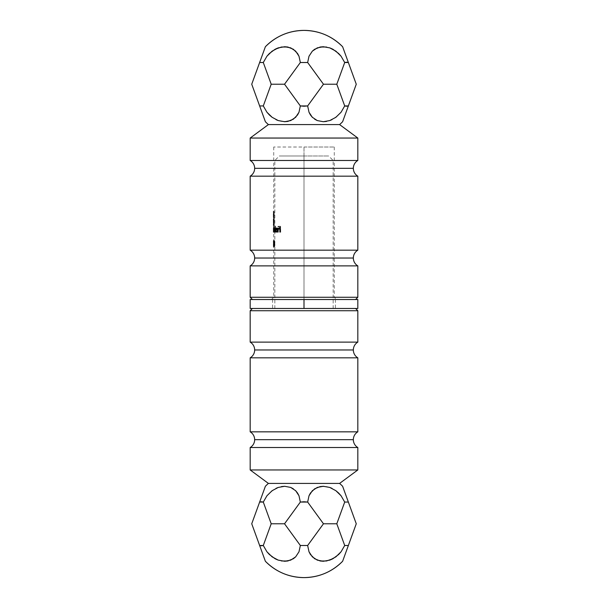 <?xml version="1.0" encoding="UTF-8"?>
<svg xmlns="http://www.w3.org/2000/svg" width="608" height="608" viewBox="0 0 608 608"><rect width="100%" height="100%" fill="white"/><g stroke="black" fill="none" stroke-linecap="round" stroke-linejoin="round"><path stroke-width="0.46" stroke-dasharray="3.04 2.28" d="M357.823 342.122L250.177 342.122L357.823 342.122M254.661 349.972L353.339 349.972L254.661 349.972M357.823 431.832L250.177 431.832L357.823 431.832M254.661 439.675L353.339 439.675L254.661 439.675M304 160.474L304 155.99L304 160.474L274.846 160.474L304 160.474L304 308.484L304 160.474L274.846 160.474L304 160.474L304 308.484L252.419 308.484L333.154 308.484L274.846 308.484L333.154 308.484L304 308.484L304 160.474L333.154 160.474L304 160.474L333.154 160.474L304 160.474L304 155.99L279.33 155.99L328.67 155.99L279.33 155.99L304 155.99L304 160.474M355.581 308.484L252.419 308.484L355.581 308.484M250.177 447.526L357.823 447.526L250.177 447.526M250.177 357.823L357.823 357.823L250.177 357.823M268.402 483.413L339.598 483.413L268.402 483.413M265.377 486.286L264.966 487.426M263.773 490.702L260.824 498.803M317.346 487.403L314.64 488.817L310.445 493.042L309.008 495.771L307.656 502.064L300.344 502.064L298.992 495.771L295.663 490.702L290.708 487.426L284.688 486.286L278.251 487.426L272.11 490.702L266.935 495.771L263.294 502.064L259.639 502.064L251.735 523.777L259.639 545.49L263.294 545.49L271.198 523.777L263.294 502.064L259.639 502.064L251.735 523.777L265.278 560.979M342.623 561.268L356.265 523.777L347.176 498.803L348.361 502.064L344.706 502.064L341.065 495.771L335.89 490.702L329.749 487.426L326.519 486.575L320.127 486.59M344.227 490.702L343.543 488.817M275.872 559.132L269.367 554.511L266.935 551.783L263.294 545.49L271.198 523.777L284.536 523.777L300.344 545.49L298.992 551.783L295.663 556.852L293.36 558.737L287.797 560.979L293.36 558.737L295.663 556.852L298.992 551.783L300.344 545.49L307.656 545.49L323.464 523.777L336.802 523.777L344.706 545.49L341.065 551.783L338.633 554.511L332.112 559.14M260.824 548.75L259.639 545.49L263.294 545.49L266.935 551.783L269.367 554.511L272.11 556.852L278.168 560.097M329.832 560.097L326.504 560.979M320.203 560.979L314.64 558.737L312.337 556.852L309.008 551.783L307.656 545.49L323.464 523.777L307.656 502.064L300.344 502.064L284.536 523.777L300.344 545.49L307.656 545.49L309.008 551.783L310.445 554.511L314.64 558.737M348.361 502.064L344.706 502.064L336.802 523.777L344.706 545.49L346.537 545.794L348.361 545.49L356.265 523.777L348.361 502.064M343.543 558.737L343.034 560.128M345.078 554.511L344.227 556.852M347.297 548.424L346.074 551.783M323.312 561.268L329.749 560.128L335.89 556.852L341.065 551.783L344.706 545.49L348.361 545.49M278.251 560.128L281.481 560.979M263.842 557.05L262.922 554.511M264.966 560.128L264.457 558.737M293.261 488.748L297.555 493.042L298.992 495.771L300.344 502.064L284.536 523.777L271.198 523.777L263.294 502.064L266.935 495.771L269.367 493.042L276.055 488.33M278.046 487.502L281.542 486.567M331.991 488.353L338.633 493.042L341.065 495.771L344.706 502.064L336.802 523.777L323.464 523.777L307.656 502.064L309.008 495.771L310.445 493.042L314.754 488.741M317.194 487.464L320.249 486.567M347.176 498.803L345.078 493.042M357.823 469.954L250.177 469.954L357.823 469.954M250.177 310.726L357.823 310.726L250.177 310.726M304 155.99L328.67 155.99L304 155.99M304 299.516L272.604 299.516L304 299.516L304 308.484L304 299.516L357.823 299.516L250.177 299.516L335.396 299.516L304 299.516L304 308.484L272.604 308.484L304 308.484L304 299.516L304 308.484L250.177 308.484L335.396 308.484L272.604 308.484L304 308.484L304 299.516L335.396 299.516L304 299.516L304 297.274L273.722 297.274L304 297.274L304 299.516L271.48 299.516L355.581 299.516L271.48 299.516L336.52 299.516L304 299.516L304 147.014L273.722 147.014L304 147.014L304 297.274L273.722 297.274L304 297.274L304 147.014L304 297.274L334.278 297.274L304 297.274L304 299.516L336.52 299.516L304 299.516M357.823 308.484L304 308.484L357.823 308.484M250.177 265.878L357.823 265.878L250.177 265.878M353.339 258.028L254.661 258.028L353.339 258.028M250.177 176.168L357.823 176.168L250.177 176.168M353.339 168.325L254.661 168.325L353.339 168.325M252.419 299.516L355.581 299.516L252.419 299.516M357.823 160.474L250.177 160.474L357.823 160.474M357.823 250.177L250.177 250.177L357.823 250.177M274.839 242.045L274.375 242.045L274.064 240.525L274.52 240.525L273.813 240.935L273.714 242.25L273.767 240.631L273.76 246.62L273.729 242.265L273.843 243.284L274.299 243.284L274.451 240.548L274.991 242.045L274.345 241.361L274.216 245.214L274.459 246.141L274.907 245.016L274.998 245.708L274.527 246.764L274.147 245.617L274.193 241.444L274.52 240.525L274.732 241.444M274.064 240.525L273.714 242.068L274.17 242.068L273.281 242.068L273.364 246.764L273.813 246.764L273.729 243.922L273.661 244.849L274.117 244.849L274.299 243.284L273.843 243.284L273.775 246.248L274.527 246.764L274.117 244.849L273.661 244.849L273.896 246.635L274.596 245.016L275.059 245.016L274.998 245.708L274.702 246.65L274.064 246.764L274.436 245.016L275.059 245.016L274.436 245.016L274.307 245.83L274.907 245.016L274.436 245.016L274.064 246.156L274.527 246.156L274.778 245.83L273.843 245.845L273.752 244.902L274.208 244.902L274.527 246.156L273.805 245.624L273.874 243.892L274.603 243.641L273.752 244.902L274.14 243.033L274.603 243.641L274.14 243.641L273.813 242.068L274.603 243.033L273.919 242.835L273.889 241.361L274.52 241.133L274.064 241.133L274.375 242.045L274.991 242.045L274.527 242.045L274.185 240.593M273.889 243.306L273.44 243.306L273.539 242.045L273.995 242.045L273.539 242.045L273.364 240.525L273.836 240.548L274.033 244.72M274.337 240.677L274.58 246.612L274.58 240.677L273.813 241.285L274.337 240.677M276.762 231.77L277.719 230.181L275.85 230.181L276.116 228.479L276.83 227.825L277.643 228.441L278.031 230.082L277.256 232.18L276.556 232.248L275.941 231.116L276.762 231.77M273.988 226.153L274.064 228.737L274.482 227.863L274.945 229.604L274.39 232.309L274.064 231.488L273.988 232.233L274.064 226.153L273.539 226.153L273.988 226.153L273.539 226.153L273.539 232.233L273.988 232.233L273.988 226.153M275.614 227.901L275.614 232.233L276.427 228.357L276.997 229.011L277.339 232.233L277.256 228.821L276.526 227.825L275.819 228.684L275.614 227.901L275.614 232.233L275.143 232.233L275.143 227.901L275.614 227.901M275.196 227.901L275.029 228.699L274.618 227.833L274.216 228.456L274.497 232.302L275.029 231.488L275.196 232.233L275.196 227.901L274.558 227.901L275.196 227.901L274.725 227.901L274.725 232.233L275.196 232.233L275.196 227.901M279.467 227.825L278.35 228.684L277.826 228.684L278.35 228.684L278.35 227.901L277.506 227.901L278.031 227.901L278.031 232.233L277.506 232.233L277.506 227.901L277.826 228.684L278.912 227.825L279.847 228.418L280.144 232.233L279.718 232.233L279.718 230.196L280.288 230.196L280.288 232.233L280.721 232.233L280.676 229.163L279.976 227.962L279.148 227.871L278.35 228.684L278.031 227.901L278.031 232.233L278.791 228.646L279.657 228.395L280.273 229.452M273.851 227.901L273.95 232.233L273.805 227.825L273.851 232.233L273.402 232.233L273.402 227.901L273.851 227.901L273.357 227.901L273.805 227.901L273.729 228.874L273.851 227.901M273.722 228.106L273.319 228.046L273.805 228.654L273.357 228.654L273.805 228.654L273.805 227.901L273.357 227.901L273.357 228.654L273.273 228.106L273.281 228.874L273.729 228.874L273.729 227.894M273.729 228.494L273.95 232.233L273.866 227.992L273.281 228.874L273.357 227.825L273.805 227.825L273.357 227.825L273.501 229.885L273.95 229.885L273.501 229.885L273.501 232.233L273.95 232.233L273.44 232.233L273.889 232.233L273.44 232.233L273.44 229.885L273.889 229.885L273.44 229.885L273.349 228.357L273.798 228.357L273.349 228.357L273.281 230.546L273.737 230.546L273.281 230.546L273.281 232.233L273.737 232.233L273.273 232.233L273.722 232.233L273.273 232.233L273.273 230.029L273.722 230.029L273.273 230.029L273.273 228.92L273.288 228.357L273.722 228.912M275.477 226.153L275.477 232.233L275.295 226.153L275.477 232.233L275.006 232.233L275.006 226.153L275.477 226.153L274.824 226.153L275.477 226.153M273.866 211.873L274.254 225.507L273.752 225.462L274.208 221.031L273.866 211.873M273.722 215.399L273.273 215.399L273.858 215.247L273.402 215.247L273.858 215.247L273.858 213.803L273.281 214.054L273.729 214.054L273.79 214.814L273.342 214.814L273.79 214.814L273.851 216.076L273.402 216.076L273.851 216.076L273.866 216.965L273.874 217.869L273.425 217.869L273.874 217.869L273.874 224.398L273.425 224.398L274.064 224.398L273.608 224.398L274.064 224.398L274.064 216.174L273.608 216.174L274.064 216.174L274.026 214.768L273.919 213.59L273.471 213.59L273.919 213.59L273.737 212.504L273.288 212.504L274.026 212.504L273.577 212.504L274.026 212.504L273.896 223.334L273.44 223.334L273.288 212.504L273.311 224.398L273.44 223.334L273.896 223.334L273.311 225.507L273.798 225.507L273.798 216.174L273.273 211.394L273.896 212.017L273.288 211.394L274.208 211.394L273.737 211.394L273.752 220.727L274.208 220.727L274.208 211.394L273.752 211.394L273.646 223.075L274.147 222.528L274.208 220.727L273.752 220.727L273.334 225.31L273.881 224.785L273.281 225.507L273.737 225.5L273.729 224.398L273.782 225.31L273.281 225.507L273.729 225.507L273.281 225.507L273.281 224.398L273.729 224.398L273.729 225.507L273.281 225.507L273.76 225.507L273.858 213.803L274.064 224.398L274.026 212.504L273.896 223.334L273.722 215.323M273.722 213.856L274.124 213.666L274.216 214.852L274.254 225.507L273.311 225.507L274.254 225.507L273.798 225.507L273.798 216.174L274.254 216.174L273.798 216.174L273.76 214.852L274.216 214.852L273.76 214.852L273.699 213.948M273.76 240.677L273.836 246.612L273.836 240.677L273.296 241.285L273.76 240.677M280.6 226.305L280.6 232.233L280.174 232.233L280.174 229.345L278.494 229.345L278.494 228.737L280.174 228.737L280.174 226.913L278.494 226.913L278.494 226.305L280.6 226.305L280.6 232.233L280.022 232.233L280.022 226.305L280.6 226.305L277.97 226.305L280.6 226.305M304 147.014L334.278 147.014L304 147.014M339.598 124.587L268.402 124.587L339.598 124.587M342.623 121.714L343.034 120.574M344.227 117.298L347.176 109.197M290.654 120.597L293.36 119.183L297.555 114.958L298.992 112.229L300.344 105.936L307.656 105.936L309.008 112.229L312.337 117.298L317.292 120.574L323.312 121.714L329.749 120.574L335.89 117.298L341.065 112.229L344.706 105.936L348.361 105.936L356.265 84.223L348.361 62.51L344.706 62.51L336.802 84.223L344.706 105.936L348.361 105.936L356.265 84.223L342.722 47.021M265.377 46.732L251.735 84.223L260.824 109.197L259.639 105.936L263.294 105.936L266.935 112.229L272.11 117.298L278.251 120.574L281.481 121.425L287.873 121.41M263.773 117.298L264.457 119.183M332.128 48.868L338.633 53.489L341.065 56.217L344.706 62.51L336.802 84.223L323.464 84.223L307.656 62.51L309.008 56.217L312.337 51.148L314.64 49.263L320.203 47.021L314.64 49.263L312.337 51.148L309.008 56.217L307.656 62.51L300.344 62.51L284.536 84.223L271.198 84.223L263.294 62.51L266.935 56.217L269.367 53.489L275.888 48.86M347.176 59.25L348.361 62.51L344.706 62.51L341.065 56.217L338.633 53.489L335.89 51.148L329.832 47.903M278.168 47.903L281.496 47.021M287.797 47.021L290.723 47.872M293.36 49.263L297.555 53.489L298.992 56.217L300.344 62.51L284.536 84.223L300.344 105.936L307.656 105.936L323.464 84.223L307.656 62.51L300.344 62.51L298.992 56.217L297.555 53.489L295.663 51.148L290.708 47.872M259.639 105.936L263.294 105.936L271.198 84.223L263.294 62.51L261.463 62.206L259.639 62.51L251.735 84.223L259.639 105.936M264.457 49.263L264.966 47.872M262.922 53.489L263.773 51.148M260.703 59.576L261.926 56.217M284.688 46.732L278.251 47.872L272.11 51.148L266.935 56.217L263.294 62.51L259.639 62.51M329.749 47.872L326.519 47.021M344.158 50.95L345.078 53.489M343.034 47.872L343.543 49.263M314.739 119.252L310.445 114.958L309.008 112.229L307.656 105.936L323.464 84.223L336.802 84.223L344.706 105.936L341.065 112.229L338.633 114.958L331.945 119.67M329.954 120.498L326.458 121.433M276.009 119.647L269.367 114.958L266.935 112.229L263.294 105.936L271.198 84.223L284.536 84.223L300.344 105.936L298.992 112.229L297.555 114.958L293.246 119.259M290.806 120.536L287.751 121.433M260.824 109.197L262.922 114.958M250.177 138.046L357.823 138.046L250.177 138.046M357.823 297.274L250.177 297.274L357.823 297.274M304 297.274L334.278 297.274L304 297.274M275.029 232.233L274.558 232.233L275.029 232.233L274.558 232.233L274.558 231.488L275.029 231.488L275.029 232.233M274.086 232.309L273.646 230.28L274.041 227.833L274.55 227.825L274.094 227.825L274.558 228.699L274.725 227.901L274.725 232.233L274.558 231.488L274.147 232.302L273.76 231.663L273.646 230.06L274.102 230.06L274.55 232.309L274.086 232.309L275.029 231.488L274.284 232.188M274.094 227.825L274.558 228.699L274.558 227.901L275.029 227.901L275.029 228.699L274.368 227.97L274.102 229.763M273.646 230.06L273.668 229.307M274.558 230.075L274.261 228.471L274.064 230.075L273.608 230.075L273.927 228.357L274.345 230.06L274.808 230.06L274.345 230.06L274.261 231.025L274.558 228.357L274.094 228.357L273.737 230.06L274.193 230.06L274.558 228.357L275.021 229.725L274.596 231.77L274.193 230.06L273.737 230.06L274.094 231.777L274.55 231.777L274.094 231.777L274.558 230.075L275.029 230.075L274.558 230.075L274.094 228.357L274.748 228.509L275.029 229.938M275.029 230.075L274.998 230.675M274.55 231.777L274.246 231.032L273.927 231.777L274.383 231.777L273.691 231.306L273.608 230.075L274.064 230.075L274.527 231.663L274.383 228.357L273.927 228.357L274.383 228.357L273.828 228.836L273.76 230.728L274.17 231.747L274.558 230.25M275.819 228.684L275.819 227.901L275.34 227.901L275.34 228.684L275.819 228.684L276.526 227.825L276.032 227.825L276.83 230.022L277.339 230.022L277.058 228.236M275.34 228.684L275.819 227.878L276.526 228.182L276.83 232.233L277.339 232.233L277.339 230.022L276.83 230.022L276.556 232.233L277.339 232.233L276.556 232.233L276.556 230.196L277.058 230.196L277.058 232.233L276.556 232.233L276.518 229.208L277.028 229.208L277.058 230.196L276.556 230.196L275.986 228.357L276.655 228.395L277.028 229.208L276.161 228.395L275.599 228.669L275.371 229.505L275.85 229.505L276.48 228.357L275.454 229.034L275.34 230.668L275.819 230.668L275.85 229.505L275.371 229.505L275.34 232.233L275.819 232.233L275.819 230.668L275.34 230.668L275.143 232.233L275.819 232.233L275.143 232.233L275.143 227.901L275.34 228.684L275.629 228.038M280.288 230.196L279.718 230.196L279.672 229.208L280.242 229.208L280.288 230.196L280.288 232.233L279.718 232.233L280.721 232.233L280.144 232.233L280.721 232.233L280.721 230.022L280.144 230.022L280.721 230.022L280.569 228.714L279.596 227.833M279.399 228.357L280.242 229.208L278.852 228.357L279.399 228.357L278.532 228.426L277.879 229.505L279.399 228.357M278.35 230.668L278.403 229.505L277.879 229.505L277.826 230.668L278.35 230.668L277.826 230.668L277.826 232.233L278.35 232.233L278.35 230.668M278.031 232.233L277.506 232.233L278.031 232.233M277.826 232.233L277.506 227.901L277.826 228.684L279.163 227.856L280.007 228.76L280.144 232.233L279.718 232.233L279.627 229.003L278.852 228.357L277.932 229.246L277.826 232.233M274.193 241.239L274.345 241.832M273.714 242.068L273.706 243.93L273.813 240.525L273.364 240.525L273.281 242.068L273.729 242.068M274.52 241.133L274.269 242.068L273.813 242.068L274.064 241.133M273.805 230.409L273.737 228.357L273.288 228.357L273.357 230.409L273.805 230.409L273.357 230.409L273.357 232.233L273.805 232.233L273.805 230.409M273.851 232.233L273.357 232.233L273.851 232.233M273.357 232.233L273.402 227.901L273.357 232.233M273.273 228.92L273.281 228.502M273.372 227.84L273.357 228.654L273.372 227.84M274.064 232.233L273.539 232.233L274.064 232.233L273.608 232.233L273.608 231.488L274.064 231.488L274.064 232.233M274.155 231.99L273.608 231.488L274.109 232.172L274.489 230.06L274.96 230.06L274.922 230.82M273.775 227.954L273.608 228.737L274.573 227.97L274.953 229.794M274.383 227.825L273.82 227.878L273.608 228.737L273.608 226.153L274.064 226.153L274.064 228.737L273.608 228.737L273.539 226.153L273.539 232.233L273.608 231.488L273.874 232.302L274.307 231.663L274.459 229.315M274.383 228.357L274.147 231.306L274.527 231.656L274.801 230.272M274.345 230.06L274.314 230.652M274.808 230.06L274.778 229.482M274.489 230.06L273.927 227.825M273.927 231.777L273.737 228.631L274.337 229.915M275.295 232.233L275.295 226.153L274.824 226.153L274.824 232.233L275.295 232.233M274.824 232.233L275.006 226.153L274.824 232.233M275.941 231.116L275.462 231.116L276.138 230.865L275.462 231.116L275.606 231.64L276.344 232.309L277.4 230.979L276.807 228.015L275.895 228.023L275.416 229.383L275.371 230.181L277.202 230.181L276.518 231.754L275.652 230.865L276.336 231.405M276.04 228.676L276.83 227.825L276.336 227.825L277.309 228.015L278.031 230.082L277.506 230.082L278 230.538L277.256 232.18L276.344 232.309L276.838 232.309L275.971 231.23M276.374 231.777L275.462 231.116L276.062 232.248L276.754 232.18L277.506 230.082L277.126 228.441L276.321 228.357L277.4 228.76L276.891 228.76L277.172 229.649L277.681 229.649L275.584 229.649L277.681 229.649L276.807 228.015L275.705 228.296L275.371 230.181L277.202 230.181L276.374 231.777L277.172 231.678L277.719 230.181L275.371 230.181L275.85 230.181L276.024 228.745M276.822 228.357L275.584 229.649L276.321 228.357L276.822 228.357L276.07 229.649L277.681 229.649L276.822 228.357M277.119 229.398L275.584 229.649L276.192 228.372L277.119 229.398M273.288 215.863L273.737 215.863L273.288 216.03L273.752 216.623L273.304 216.623L273.311 217.634L273.76 217.634L273.311 217.634L273.311 218.956L273.76 218.956L273.273 218.956L273.858 218.956L273.402 218.956L273.402 220.377L273.858 220.377L273.273 220.377L273.76 220.377L273.311 220.377L273.311 224.398L273.76 224.398L273.311 224.398L273.76 224.398L273.311 224.398L273.311 225.507L273.288 215.863M274.01 212.739L274.124 213.666M273.668 213.666L273.44 212.017M273.646 223.075L273.433 224.785M274.58 246.612L274.58 240.677L274.117 240.677L274.117 246.612L274.58 246.612L273.995 246.612L274.58 246.612M274.459 241.285L274.459 246.612L273.995 246.612L273.995 241.285L274.459 241.285L273.813 241.285L274.459 241.285M273.995 241.285L274.117 246.612L273.995 241.285M273.836 246.612L273.836 240.677L273.387 240.677L273.387 246.612L273.836 246.612L273.342 246.612L273.836 246.612M273.798 241.285L273.798 246.612L273.342 246.612L273.342 241.285L273.798 241.285L273.296 241.285L273.798 241.285M273.342 241.285L273.387 246.612L273.342 241.285M273.539 242.045L273.281 244.88L273.729 244.88L273.281 244.88L273.281 245.837L273.364 243.641L273.813 243.641L273.737 244.895L273.288 244.895L273.737 244.895L273.813 246.156L273.304 245.837L273.737 246.111L273.311 246.62L273.585 244.933L274.033 244.933L274.01 245.67L273.881 246.658L273.364 246.764L273.463 243.443M274.033 244.933L273.585 244.933L273.524 242.569M273.813 243.033L273.927 242.052L273.478 242.052L273.364 243.033L273.843 242.972L273.851 241.186L273.364 241.133L273.478 242.052L273.927 242.052L273.851 241.186L273.813 243.033M273.813 246.156L273.965 244.948L273.509 244.948L273.364 246.156L273.912 245.868L273.858 243.724L273.364 243.641L273.509 244.948L273.965 244.948L273.858 243.724L273.813 246.156M273.296 242.151L273.364 241.133L273.296 242.151M273.288 245.032L273.364 243.641L273.288 245.032M278.494 226.913L278.494 226.305L277.97 226.305L277.97 226.913L280.174 226.913L278.494 226.913M280.174 228.737L280.174 226.913L279.604 226.913L279.604 228.737L280.174 228.737L277.97 228.737L280.174 228.737M278.494 229.345L278.494 228.737L277.97 228.737L277.97 229.345L280.174 229.345L278.494 229.345M280.174 232.233L280.174 229.345L279.604 229.345L279.604 232.233L280.174 232.233M279.604 232.233L280.022 232.233L280.022 226.305L277.97 226.305L277.97 226.913L279.604 226.913L279.604 228.737L277.97 228.737L277.97 229.345L279.604 229.345L279.604 232.233M274.846 308.484L274.846 160.474L279.33 155.99M333.154 308.484L333.154 160.474L328.67 155.99M272.604 299.516L272.604 308.484M335.396 299.516L335.396 308.484M273.722 228.783L273.722 297.274L271.48 299.516M273.722 147.014L273.722 211.394M273.722 228.023L273.722 225.507M273.722 224.398L273.722 220.377M273.722 212.504L273.722 213.894M273.722 215.361L273.722 218.956M334.278 147.014L334.278 297.274L336.52 299.516M273.273 228.783L273.273 228.023M273.273 220.377L273.273 218.956M273.273 215.361L273.273 213.894M273.273 212.504L273.273 211.394M273.273 224.398L273.273 225.507"/><path stroke-width="0.91" d="M250.177 431.832L357.823 431.832A9.112 9.112 0 0 0 353.339 439.675L254.661 439.675A9.112 9.112 0 0 0 250.177 431.832A9.112 9.112 0 0 1 250.177 447.526L250.177 469.954L268.402 483.413L339.598 483.413L357.823 469.954L250.177 469.954L357.823 469.954L357.823 447.526L250.177 447.526A9.112 9.112 0 0 0 254.661 439.675L353.339 439.675A9.112 9.112 0 0 1 357.823 431.832L357.823 357.823L250.177 357.823L250.177 431.832L357.823 431.832L357.823 357.823A9.112 9.112 0 0 1 353.339 349.972L254.661 349.972A9.112 9.112 0 0 0 250.177 342.122L357.823 342.122A9.112 9.112 0 0 0 353.339 349.972A9.112 9.112 0 0 1 357.823 342.122L357.823 310.726L355.581 308.484L357.823 310.726L250.177 310.726L357.823 310.726L357.823 342.122L250.177 342.122A9.112 9.112 0 0 1 250.177 357.823A9.112 9.112 0 0 0 254.661 349.972L353.339 349.972A9.112 9.112 0 0 0 357.823 357.823L250.177 357.823L250.177 431.832M252.419 308.484L250.177 310.726L250.177 342.122L250.177 310.726L252.419 308.484M342.623 486.286L342.623 486.286A53.823 53.823 0 0 0 339.598 483.413L357.823 469.954L357.823 447.526A9.112 9.112 0 0 1 353.339 439.675A9.112 9.112 0 0 0 357.823 447.526L250.177 447.526L250.177 469.954L268.402 483.413A53.823 53.823 0 0 0 265.377 486.286L259.639 502.064L263.294 502.064L266.935 495.771L272.11 490.702L278.251 487.426L284.688 486.286L290.708 487.426L295.663 490.702L298.992 495.771L300.344 502.064L307.656 502.064L309.008 495.771L312.337 490.702L317.292 487.426L323.312 486.286L329.749 487.426L335.89 490.702L341.065 495.771L344.706 502.064L348.361 502.064L342.623 486.286A53.823 53.823 0 0 0 339.598 483.413L268.402 483.413A53.823 53.823 0 0 0 265.377 486.286L265.377 486.286M332.926 558.729L338.633 554.511L341.065 551.783L344.706 545.49L336.802 523.777L344.706 502.064L348.361 502.064L356.265 523.777L342.623 561.268C331.953 571.923 319.078 577.364 304 577.6A53.823 53.823 0 0 0 342.623 561.268L348.361 545.49L344.706 545.49L341.065 551.783L335.89 556.852L329.749 560.128L323.312 561.268L317.292 560.128L312.337 556.852L309.008 551.783L307.656 545.49L300.344 545.49L298.992 551.783L295.663 556.852L290.708 560.128L284.688 561.268L278.251 560.128L272.11 556.852L266.935 551.783L263.294 545.49L259.639 545.49L265.377 561.268A53.823 53.823 0 0 0 304 577.6C288.922 577.364 276.047 571.923 265.377 561.268L251.735 523.777L259.639 502.064L261.463 501.76L263.294 502.064L271.198 523.777L263.294 545.49L261.463 545.794L259.639 545.49L251.735 523.777L264.966 487.426M281.481 486.575L284.688 486.286L278.251 487.426L272.11 490.702L266.935 495.771L263.294 502.064L271.198 523.777L263.294 545.49L266.935 551.783L269.367 554.511L275.074 558.729M320.203 486.575L314.64 488.817L320.203 486.575L323.312 486.286L329.749 487.426L323.312 486.286L320.203 486.575M342.722 486.575L356.265 523.777L348.361 545.49L344.706 545.49L336.802 523.777L323.464 523.777L307.656 545.49L309.008 551.783L310.437 554.504M281.481 560.979L287.797 560.979L284.688 561.268L278.251 560.128L284.688 561.268L287.797 560.979L293.36 558.737L295.663 556.852L298.992 551.783L300.344 545.49L284.536 523.777L271.198 523.777L284.536 523.777L300.344 502.064L304 501.76L307.656 502.064L323.464 523.777L307.656 545.49L300.344 545.49L284.536 523.777L300.344 502.064L298.992 495.771L297.555 493.042L295.663 490.702L290.708 487.426L293.36 488.817M278.168 560.097L275.872 559.132M332.112 559.14L329.832 560.097M326.519 560.979L320.203 560.979L326.519 560.979L332.895 558.737M320.203 560.979L314.64 558.737L320.203 560.979L323.312 561.268M342.623 561.268L343.034 560.128M310.445 554.511L314.64 558.737M275.105 558.737L278.251 560.128M344.227 556.852L343.543 558.737M346.074 551.783L345.078 554.511M348.361 545.49L347.176 548.75M262.922 554.511L260.824 548.75M264.457 558.737L263.773 556.852M265.278 560.979L264.966 560.128M260.824 498.803L263.773 490.702M276.055 488.33L278.046 487.502M284.688 486.286L290.708 487.426L284.688 486.286M329.954 487.502L331.991 488.353M314.64 488.817L310.445 493.042L309.008 495.771L307.656 502.064L323.464 523.777L336.802 523.777L344.706 502.064L341.065 495.771L338.633 493.042L335.89 490.702L329.749 487.426M343.543 488.817L344.227 490.702M345.078 493.042L347.176 498.803M357.823 299.516L250.177 299.516L304 299.516L304 308.484L250.177 308.484L357.823 308.484L357.823 299.516L304 299.516L304 308.484L357.823 308.484M357.823 176.168L250.177 176.168A9.112 9.112 0 0 0 254.661 168.325L353.339 168.325A9.112 9.112 0 0 0 357.823 176.168A9.112 9.112 0 0 1 357.823 160.474L357.823 138.046L339.598 124.587L268.402 124.587L250.177 138.046L357.823 138.046L250.177 138.046L250.177 160.474L357.823 160.474A9.112 9.112 0 0 0 353.339 168.325L254.661 168.325A9.112 9.112 0 0 1 250.177 176.168L250.177 250.177L357.823 250.177L357.823 176.168L250.177 176.168L250.177 250.177A9.112 9.112 0 0 1 254.661 258.028L353.339 258.028A9.112 9.112 0 0 0 357.823 265.878L250.177 265.878A9.112 9.112 0 0 0 254.661 258.028A9.112 9.112 0 0 1 250.177 265.878L250.177 297.274L252.419 299.516L250.177 297.274L357.823 297.274L250.177 297.274L250.177 265.878L357.823 265.878A9.112 9.112 0 0 1 357.823 250.177A9.112 9.112 0 0 0 353.339 258.028L254.661 258.028A9.112 9.112 0 0 0 250.177 250.177L357.823 250.177L357.823 176.168M355.581 299.516L357.823 297.274L357.823 265.878L357.823 297.274L355.581 299.516M265.377 121.714L265.377 121.714A53.823 53.823 0 0 0 268.402 124.587L250.177 138.046L250.177 160.474A9.112 9.112 0 0 1 254.661 168.325A9.112 9.112 0 0 0 250.177 160.474L357.823 160.474L357.823 138.046L339.598 124.587A53.823 53.823 0 0 0 342.623 121.714L348.361 105.936L344.706 105.936L341.065 112.229L335.89 117.298L329.749 120.574L323.312 121.714L317.292 120.574L312.337 117.298L309.008 112.229L307.656 105.936L300.344 105.936L298.992 112.229L295.663 117.298L290.708 120.574L284.688 121.714L278.251 120.574L272.11 117.298L266.935 112.229L263.294 105.936L259.639 105.936L265.377 121.714A53.823 53.823 0 0 0 268.402 124.587L339.598 124.587A53.823 53.823 0 0 0 342.623 121.714L342.623 121.714M275.074 49.271L269.367 53.489L266.935 56.217L263.294 62.51L271.198 84.223L263.294 105.936L259.639 105.936L251.735 84.223L265.377 46.732C276.047 36.077 288.922 30.636 304 30.4A53.823 53.823 0 0 0 265.377 46.732L259.639 62.51L263.294 62.51L266.935 56.217L272.11 51.148L278.251 47.872L284.688 46.732L290.708 47.872L295.663 51.148L298.992 56.217L300.344 62.51L307.656 62.51L309.008 56.217L312.337 51.148L317.292 47.872L323.312 46.732L329.749 47.872L335.89 51.148L341.065 56.217L344.706 62.51L348.361 62.51L342.623 46.732A53.823 53.823 0 0 0 304 30.4C319.078 30.636 331.953 36.077 342.623 46.732L356.265 84.223L348.361 105.936L346.537 106.24L344.706 105.936L336.802 84.223L344.706 62.51L346.537 62.206L348.361 62.51L356.265 84.223L343.034 120.574M326.519 121.425L323.312 121.714L329.749 120.574L335.89 117.298L341.065 112.229L344.706 105.936L336.802 84.223L344.706 62.51L341.065 56.217L338.633 53.489L332.926 49.271M287.797 121.425L293.36 119.183L287.797 121.425L284.688 121.714L278.251 120.574L284.688 121.714L287.797 121.425M265.278 121.425L251.735 84.223L259.639 62.51L263.294 62.51L271.198 84.223L284.536 84.223L300.344 62.51L298.992 56.217L297.563 53.496M326.519 47.021L320.203 47.021L323.312 46.732L329.749 47.872L323.312 46.732L320.203 47.021L314.64 49.263L312.337 51.148L309.008 56.217L307.656 62.51L323.464 84.223L336.802 84.223L323.464 84.223L307.656 105.936L304 106.24L300.344 105.936L284.536 84.223L300.344 62.51L307.656 62.51L323.464 84.223L307.656 105.936L309.008 112.229L310.445 114.958L312.337 117.298L317.292 120.574L314.64 119.183M329.832 47.903L332.128 48.868M275.888 48.86L278.168 47.903M281.481 47.021L287.797 47.021L281.481 47.021L275.105 49.263M287.797 47.021L293.36 49.263L287.797 47.021L284.688 46.732M265.377 46.732L264.966 47.872M297.555 53.489L293.36 49.263M332.895 49.263L329.749 47.872M263.773 51.148L264.457 49.263M261.926 56.217L262.922 53.489M259.639 62.51L260.824 59.25M345.078 53.489L347.176 59.25M343.543 49.263L344.227 51.148M342.722 47.021L343.034 47.872M347.176 109.197L344.227 117.298M331.945 119.67L329.954 120.498M323.312 121.714L317.292 120.574L323.312 121.714M278.046 120.498L276.009 119.647M293.36 119.183L297.555 114.958L298.992 112.229L300.344 105.936L284.536 84.223L271.198 84.223L263.294 105.936L266.935 112.229L269.367 114.958L272.11 117.298L278.251 120.574M264.457 119.183L263.773 117.298M262.922 114.958L260.824 109.197M250.177 308.484L250.177 299.516"/></g></svg>
